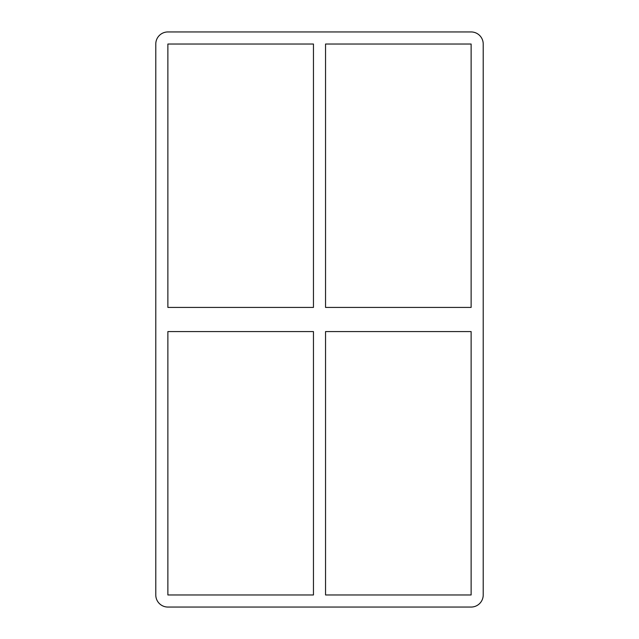 <?xml version="1.0" encoding="UTF-8"?>
<svg xmlns="http://www.w3.org/2000/svg" width="639" height="639" viewBox="0 0 639 639"><rect width="100%" height="100%" fill="white"/><g stroke="black" fill="none" stroke-linecap="round" stroke-linejoin="round"><path stroke-width="0.96" d="M471.127 307.415L325.539 307.415L325.539 44.035L471.127 44.035L471.127 307.415M313.461 307.415L167.873 307.415L167.873 44.035L313.461 44.035L313.461 307.415M325.539 331.585L471.127 331.585L471.127 594.965L325.539 594.965L325.539 331.585M167.873 331.585L313.461 331.585L313.461 594.965L167.873 594.965L167.873 331.585M155.788 44.035A12.085 12.085 0 0 1 167.873 31.95L471.127 31.95A12.085 12.085 0 0 1 483.212 44.035L483.212 594.965A12.085 12.085 0 0 1 471.127 607.05L167.873 607.05A12.085 12.085 0 0 1 155.788 594.965L155.788 44.035"/></g></svg>

